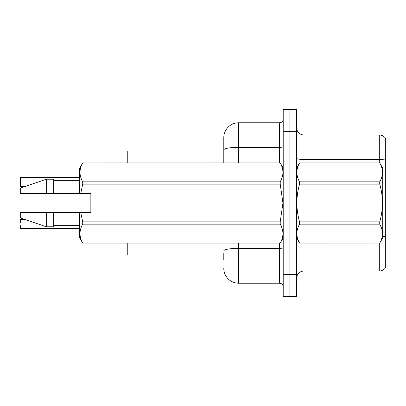 <?xml version="1.0" encoding="UTF-8"?>
<svg xmlns="http://www.w3.org/2000/svg" width="406" height="406" viewBox="0 0 406 406"><rect width="100%" height="100%" fill="white"/><g stroke="black" fill="none" stroke-linecap="round" stroke-linejoin="round"><path stroke-width="0.61" d="M223.797 149.921L223.797 137.644A14.855 14.855 0 0 1 238.647 122.79L238.647 147.337A14.855 2.578 180 0 0 223.797 149.921L223.797 162.897L223.797 145.815L223.797 151.012L127.245 151.012L127.245 162.897M223.797 254.988L127.245 254.988L127.245 243.103M296.578 278.455A7.425 7.425 0 0 1 304.003 271.03L379.311 271.03L379.311 243.103M289.894 274.299L289.894 296.578L296.578 296.578L296.578 274.299L289.894 274.299L289.894 296.578L283.21 296.578L283.21 274.299L289.894 274.299L289.894 131.701L289.894 274.299M283.21 274.299L283.21 109.422L289.894 109.422L289.894 131.701L289.894 109.422L296.578 109.422L296.578 274.299M385.7 138.608A7.425 7.425 0 0 0 379.311 134.97A7.425 7.425 0 0 1 385.7 138.608L385.7 267.392A7.425 7.425 0 0 1 379.311 271.03M385.7 160.152L385.7 160.553L385.7 160.152A7.425 1.289 180 0 0 379.311 159.517L379.311 134.97L304.003 134.97A7.425 7.425 0 0 1 296.578 127.545A7.425 7.425 0 0 0 304.003 134.97L304.003 162.897M223.797 260.185L223.797 253.501M238.647 243.103L238.647 283.21L279.495 283.21L279.495 243.103M238.647 122.79L279.495 122.79A3.715 3.715 0 0 0 283.21 119.075M223.797 137.644L223.797 145.815M283.21 286.925A3.715 3.715 0 0 0 279.495 283.21M238.647 283.21A14.855 14.855 0 0 1 223.797 268.356M20.3 180.35L20.447 177.381L79.713 177.381L20.447 177.381L20.447 186.288L20.3 180.35M20.3 219.712L20.3 222.534M20.447 228.471L79.713 228.471M20.3 228.319L20.3 225.503M20.3 183.319L20.3 186.141M296.578 168.094L299.577 162.918C295.984 169.19 295.984 175.493 299.577 181.822L379.727 181.822C383.325 175.544 383.325 169.246 379.727 162.918L382.731 168.094L382.731 237.906L379.727 243.103C383.325 236.81 383.325 230.506 379.727 224.178L299.577 224.178C295.984 230.456 295.984 236.754 299.577 243.082L379.727 243.082L299.577 243.103L296.578 237.906M379.727 181.822L379.727 184.096L299.577 184.096C295.984 196.666 295.984 209.268 299.577 221.904L299.577 224.178M299.577 221.904L379.727 221.904C383.325 209.268 383.325 196.666 379.727 184.096M379.727 221.904L379.727 224.178M299.577 162.897L379.727 162.897L299.577 162.918M299.577 181.822L299.577 184.096M80.672 193.718L90.853 193.718L90.853 212.282L80.672 212.282L82.717 221.904L280.206 221.904L282.941 203L280.206 184.096L82.717 184.096L80.672 193.718L79.713 193.718L79.713 168.094L82.717 162.918C79.119 169.19 79.119 175.493 82.717 181.822L280.206 181.822C283.804 175.544 283.804 169.246 280.206 162.918L82.717 162.918L280.206 162.897L283.21 168.094M280.206 221.904L280.206 224.178L82.717 224.178C79.119 230.456 79.119 236.754 82.717 243.082L280.206 243.082C283.804 236.81 283.804 230.506 280.206 224.178M80.672 212.282L79.713 212.282L79.713 237.906L82.717 243.103L280.206 243.103L283.21 237.906M82.717 221.904L82.717 224.178M79.713 212.282L53.719 212.282L53.719 226.766L46.294 226.766L46.294 212.282L20.3 212.282L20.3 217.855L46.294 226.766M53.719 212.282L46.294 212.282M20.3 212.282L30.125 212.282M280.206 181.822L280.206 184.096M82.717 181.822L82.717 184.096M46.294 179.234L46.294 193.718L20.3 193.718L20.3 188.145L46.294 179.234L53.719 179.234L53.719 193.718L79.713 193.718M46.294 193.718L53.719 193.718M304.003 243.103L304.003 271.03M379.311 162.897L379.311 159.517L304.003 159.517A7.425 1.289 0 0 1 296.578 158.228M385.7 236.794A7.425 1.289 180 0 0 382.731 236.307M296.578 131.701L283.21 131.701M283.21 247.701A3.715 0.645 0 0 1 279.495 248.345L238.647 248.345A14.855 2.578 180 0 0 223.797 250.923M238.647 162.897L238.647 147.337L279.495 147.337L279.495 122.79M279.495 162.897L279.495 147.337A3.715 0.645 0 0 0 283.21 146.693M20.447 219.56L25.284 219.56M20.447 186.288L25.715 186.288M283.951 173.291L283.21 172.55M53.719 225.279L79.713 225.279M53.719 180.721L79.713 180.721M283.951 232.709L283.21 233.45"/></g></svg>
